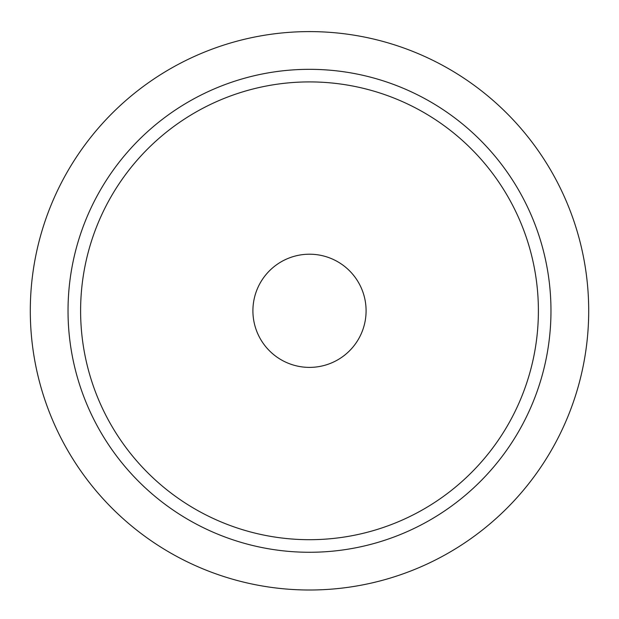 <?xml version="1.0" encoding="UTF-8"?>
<svg xmlns="http://www.w3.org/2000/svg" width="619" height="619" viewBox="0 0 619 619"><rect width="100%" height="100%" fill="white"/><g stroke="black" fill="none" stroke-linecap="round" stroke-linejoin="round"><path stroke-width="0.93" d="M309.5 254.208A56.592 56.592 0 0 1 358.509 339.096A56.592 56.592 0 0 1 260.491 339.096A56.592 56.592 0 0 1 309.5 254.208M309.5 31.6A279.2 279.2 0 0 1 551.297 450.4A279.2 279.2 0 0 1 67.703 450.4A279.2 279.2 0 0 1 309.5 31.6M309.5 69.328A241.472 241.472 0 0 1 518.621 431.536A241.472 241.472 0 0 1 100.379 431.536A241.472 241.472 0 0 1 309.5 69.328M309.5 81.909A228.891 228.891 0 0 1 507.727 425.245A228.891 228.891 0 0 1 111.273 425.245A228.891 228.891 0 0 1 309.5 81.909"/></g></svg>
